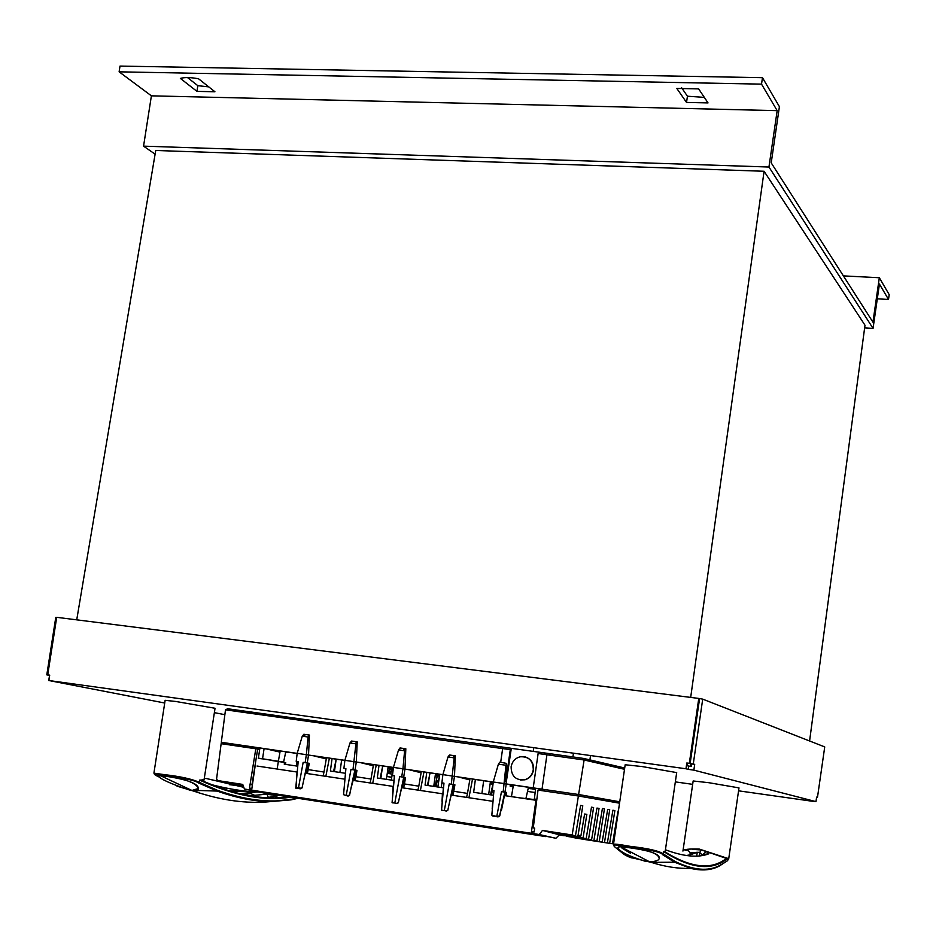 <?xml version="1.0" encoding="UTF-8"?>
<svg xmlns="http://www.w3.org/2000/svg" width="936" height="936" viewBox="0 0 936 936"><rect width="100%" height="100%" fill="white"/><g stroke="black" fill="none" stroke-linecap="round" stroke-linejoin="round"><path stroke-width="1.4" d="M877.313 298.83L888.51 299.45L889.2 294.653L879.325 277.735L872.937 322.148L771.217 162.876L779.407 106.669L762.477 77.676L120.019 66.082L119.118 71.826L151.398 95.835L777.172 110.647L768.947 167.029L873.054 328.384L864.63 327.869M155.107 154.159L143.559 146.145L151.398 95.835M143.559 146.145L768.947 167.029M777.172 110.647L761.53 84.135L762.477 77.676M761.53 84.135L119.118 71.826M676.81 88.44L698.63 88.885L708.025 102.913L686.533 102.433L676.81 88.44M681.595 87.727L687.445 96.221L704.317 97.367M686.533 102.433L687.445 96.221M187.516 77.571L197.835 85.679L208.763 86.872M196.946 91.365L180.367 78.413C184.696 77.185 190.757 77.314 198.561 78.788L214.929 91.775L196.946 91.365L197.835 85.679M873.054 328.384L879.43 284.053L888.51 299.45M843.383 275.886L879.325 277.735M690.686 697.414L764.08 171.265L155.727 150.485L76.729 619.843M764.08 171.265L864.993 325.213L809.593 740.984M690.932 763.764L691.575 763.94L691.201 766.502L690.557 766.327L690.943 763.659M688.054 765.987L690.557 766.327M56.687 617.503L55.774 617.386L46.8 674.856L49.69 675.254L47.724 674.891L56.71 617.315L698.782 698.432L689.317 763.331L690.125 763.554L687.621 763.203L693.272 763.987L702.714 699.133L698.782 698.432M812.881 801.181L815.97 801.625L816.613 797.109L817.479 797.343L816.601 797.226M702.714 699.133L824.733 746.916L817.479 797.343M815.97 801.625L693.857 770.141L694.699 764.373L693.272 763.987M49.666 675.418L46.8 674.856M49.55 675.394L48.742 680.507L164.724 703.018M214.367 712.647L224.874 714.683M691.201 766.502L687.246 765.777L687.621 763.203L686.813 762.992L685.971 768.772L48.742 680.507M686.813 762.992L689.317 763.331M47.724 674.891L49.702 675.16L48.906 680.297M699.566 698.736L690.125 763.554M688.697 766.151L688.229 769.357L685.971 768.772M688.229 769.357L693.857 770.141M691.575 763.94L694.699 764.373M812.857 801.333L738.562 790.826M692.663 784.345L675.336 781.888M285.679 752.287L287.516 752.088M258.371 758.137L283.596 762.068L285.691 752.251L287.422 752.532M262.548 758.757L264.092 748.613L258.909 747.852L258.745 749.221M264.092 748.613L297.157 753.492M222.569 743.898L222.815 742.529L221.305 742.295L297.168 753.386L302.269 736.176L303.849 734.269L309.43 735.064L308.529 755.048L344.869 760.348L349.97 742.985L351.515 741.055L357.201 741.862L356.312 762.021L393.436 767.45M392.874 769.954L391.903 769.813L391.657 771.428M389.832 769.474L391.903 769.813L389.832 769.509M270.808 749.607L296.572 753.375L270.808 749.56M221.305 742.295L225.494 709.827L502.644 748.589L500.69 762.29L499.777 762.161L498.385 764.174L505.966 765.262L506.622 763.413L500.69 762.29M351.515 741.055L351.07 742.856M391.704 777.477L388.136 776.693L391.739 777.289M392.231 774.119L387.258 773.312M387.375 772.492L392.582 771.837M388.346 772.656L388.615 770.971L391.798 771.709M389.446 772.177L389.61 771.112M380.718 775.441L381.42 774.095M391.739 777.243L388.136 776.693M393.132 768.269L388.066 767.532M258.359 758.172L270.703 760.149M297.765 766.198L284.251 764.185L284.486 762.442L270.668 760.336L283.596 762.068M307.417 773.581L309.266 763.32L308.201 763.156L306.072 773.37M307.359 763.015L302.117 787.632L301.088 788.241L298.502 787.808L303.159 762.36L308.201 763.156M323.107 775.921L323.985 772.036L308.248 769.626M278.366 761.249L279.981 752.111L267.205 749.116M303.346 736.328L303.849 734.269M399.52 750.064L400.035 747.958L405.826 748.777L404.96 769.135L442.88 774.669M448.917 757.107L449.444 754.989L455.329 755.832L454.486 776.365L493.26 782.04M496.876 815.97L501.485 791.645L504.855 792.172L499.73 815.993L496.419 816.438L491.856 815.197L493.939 790.534L492.266 790.288L493.26 781.993L498.385 764.174M505.966 765.262L503.17 791.891L504.949 792.184L506.259 783.935L510.331 784.649L510.108 786.1L511.009 784.742M504.539 781.15L505.779 781.373L506.622 763.413M505.779 781.373L510.295 749.619L502.644 748.589M501.485 791.645L503.17 791.891M441.546 810.085L443.758 783.151L441.886 782.847L442.88 774.622L447.993 756.978L449.444 754.989M455.329 755.832L454.159 757.856L451.304 784.239L454.919 784.824L453.796 784.649L451.597 795.144M392.09 802.421L394.419 775.862L392.453 775.546L393.436 767.403L398.549 749.923L400.035 747.958M405.826 748.777L404.598 750.789L402.948 768.795L442.857 774.786M357.201 741.862L355.914 743.839L352.989 769.72L355.025 770.047L356.312 762.021L393.412 767.555M309.43 735.064L308.108 737.006L306.353 754.685L297.18 753.34L296.209 761.342L298.174 761.635L295.776 787.913L298.502 787.808M492.488 815.97L496.419 816.438M492.862 816.075L498.034 816.894M497.589 816.742L499.017 816.695M491.868 815.057L492.336 809.558M493.939 790.557L492.266 790.288M506.048 795.775L506.587 792.453L505.498 792.289L504.796 795.635M511.395 784.801L511.255 786.369M510.178 785.807L510.799 785.889M444.307 810.588L446.39 811.032L447.806 810.33L453.246 784.555L449.221 783.935L444.307 810.588L441.535 810.167L443.968 783.151L441.886 782.847L441.265 787.504M449.221 783.935L451.304 784.239M447.806 810.33L446.086 811.079M445.407 810.857L447.162 810.728M453.024 795.366L454.919 784.824M466.596 797.39L467.485 793.4L453.878 791.306M469.17 779.746L469.299 778.647M459.248 777.184L469.802 779.899L467.485 793.4M453.703 755.598L453.328 757.739M404.96 769.135L403.662 777.231L405.499 777.523L404.469 783.958L418.801 786.158L421.118 772.773L409.98 769.977M420.498 772.633L420.627 771.533M417.924 790.113L418.801 786.158M403.615 787.972L404.469 783.958M395.928 803.299L394.805 803.029L399.66 776.611L403.662 777.231M401.708 776.915L402.948 768.795L393.436 767.403M394.805 803.029L392.079 802.608L394.489 775.85L392.453 775.546M392.324 802.749L393.132 802.983M396.454 803.357L398.338 802.795L403.744 777.243L399.66 776.611M403.744 777.254L404.387 777.36L402.211 787.761M405.499 777.523L404.387 777.36M404.551 748.601L404.176 750.719M379.174 765.449L376.588 765.063L379.174 765.449M377.606 765.192L380.964 765.707L377.606 765.192M361.589 762.91L373.288 765.765L370.984 779.033L355.926 776.728L356.955 770.351L355.025 770.047M442.88 774.622L454.486 776.365L453.176 784.543M309.266 763.32L307.254 762.992L308.529 755.048L344.857 760.465M328.232 757.961L333.544 758.792L328.232 757.961M343.898 768.386L345.899 768.702L343.898 768.386L344.881 760.313L356.312 762.021M303.159 762.36L305.136 762.653L306.353 754.685L308.529 755.048M296.115 788.089L296.244 782.952M298.174 761.658L296.209 761.342M388.042 767.695L393.108 768.491M449.654 757.212L448.941 757.025M314.04 755.96L326.29 758.897L323.985 772.036M305.136 762.653L307.254 762.992M454.486 776.365L493.249 782.145M475.067 779.454L479.548 780.109L475.067 779.454M333.579 771.51L336.2 759.201M325.681 758.768L325.822 757.68M355.095 780.706L355.926 776.728M356.955 770.351L355.867 770.199L353.714 780.507M354.884 770.035L355.867 770.199M345.899 768.678L343.547 794.676L347.701 795.998M353.469 776.33L349.549 795.296L345.829 795.553M346.261 795.097L350.977 769.427L352.989 769.72M348.087 796.115L348.812 795.518M354.802 770.012L350.977 769.427M343.57 794.465L343.98 789.961M370.106 782.952L370.984 779.033M372.68 765.636L372.809 764.548M619.737 801.801L578.612 794.512L506.013 783.9L511.302 748.332L538.68 752.146L538.457 753.55M535.638 788.346L510.331 784.649M534.362 799.005L536.843 799.402L534.362 799.005L535.638 788.287L539.733 788.884M529.659 787.433L510.284 784.555L529.659 787.433M578.612 794.512L584.111 759.985L546.928 754.779L542.026 789.165M546.928 754.779L538.13 753.503L533.216 787.855M524.792 756.791C531.016 758.698 533.918 763.086 533.508 769.954C532.514 775.008 529.682 778.284 525.002 779.805L520.17 779.98M538.68 752.123L583.561 758.429L624.698 768M583.374 759.88L583.561 758.429M533.274 769.907C532.28 774.961 529.448 778.249 524.757 779.758C515.794 780.53 511.255 776.19 511.126 766.748C512.156 761.565 515.092 758.254 519.936 756.826C528.735 756.253 533.181 760.617 533.274 769.907M506.013 783.9L504.165 783.76M510.295 749.619L511.302 748.332M226.933 710.038L227.167 708.681L510.927 748.25M506.259 783.935L504.41 783.795M506.587 792.453L504.949 792.184M510.108 786.1L513.127 786.79L511.442 796.618M504.855 792.184L505.498 792.289M512.214 784.918L511.863 786.497M512.401 786.626L512.6 784.976M490.92 781.806L490.581 783.83M356.265 741.721L355.891 743.827L349.97 742.985M380.098 778.424L382.73 765.999M427.413 785.444L430.069 772.914M525.985 798.221L528.454 787.293M535.38 790.487L534.655 796.583M436.293 773.826L436.164 774.563M436.164 774.61L435.954 775.85M349.467 795.284L354.896 770.035M527.53 791.411L534.596 792.441L527.518 791.411M492.418 790.312L491.435 794.957M490.148 783.76L492.991 784.239L490.441 794.804M492.675 784.216L490.136 783.783M535.497 789.493L530.536 788.592M535.521 789.329L528.278 788.077M493.143 782.976L490.312 782.484L493.155 782.905M528.243 788.229L530.513 788.732M533.462 788.978L533.578 788.042M439.686 775.078L435.404 774.458L439.663 775.183M435.217 775.745L437.229 776.084L435.018 786.579M439.487 775.148L438.715 780.004L437.287 780.612L436 786.72M437.229 776.084L437.966 776.201L438.224 774.961M438.785 780.858L437.287 780.612M435.228 775.733L437.966 776.201M390.019 768L389.622 771.124M295.729 788.124L298.069 788.264M300.269 788.802L295.893 788.135M299.976 788.709L301.088 788.241M302.117 787.632L301.614 788.498M624.511 769.298L584.111 759.985M279.501 752.017L279.642 750.929M396.899 803.486L397.695 803.182M398.338 802.795L396.688 803.544M393.249 767.532L391.306 780.086M437.837 787L439.791 774.341M539.522 790.288L539.932 788.861L577.933 794.418L619.737 801.836M539.709 790.323L539.932 788.861M577.337 795.834L577.559 794.36M577.746 795.892L577.933 794.418M490.417 781.735L488.662 794.547M251.901 788.393L249.491 788.135L250.017 784.508L252.404 784.871M249.491 788.135L250.719 788.323L250.45 789.961L244.425 789.025L242.74 784.415L217.62 780.554L216.579 778.998L221.142 743.687L255.809 748.765L250.064 784.508M251.889 788.451L250.719 788.323M264.478 759.084L258.324 758.406L259.705 749.385L257.681 749.046L251.936 784.801M257.681 749.046L255.809 748.765M244.425 789.025L266.351 793.541L250.45 789.961M481.911 793.541L483.666 780.753M493.541 795.272L473.651 792.312L475.371 779.536M532.783 831.765L532.561 833.496L555.89 838.282L539.265 834.526L542.47 830.419L572.188 834.982L578.389 795.986L538.013 790.078L533.263 827.927L534.69 828.138L534.14 831.964L532.783 831.765L534.152 831.87M532.561 833.496L539.265 834.526M614.882 810.541L612.904 810.237L614.882 810.541L609.664 843.348L612.507 843.745L618.029 811.044M609.71 809.698L604.492 842.529L575.195 837.966L602.152 842.119L607.698 809.371L609.71 809.698L607.698 809.394M572.188 837.322L596.887 841.125L602.41 808.517L604.445 808.844L602.398 808.54M566.678 836.176L591.54 840.001L596.957 808.072L599.04 808.4L596.946 808.096M593.6 807.522L591.482 807.206L593.6 807.522L588.545 839.311L562.442 835.298L586.135 838.738L591.482 807.183M576.517 836.398L578.109 835.158L580.893 835.918L584.614 814.016L586.849 814.343L583.081 837.977L556.791 833.941L576.517 836.398L548.847 831.835L575.418 835.918L580.601 805.428L582.777 805.779L580.589 805.451M243.395 786.228L229.367 784.672M243.325 786.029L232.198 783.806M243.22 785.737L232.163 784.04M228.688 782.964L243.126 785.48M243.009 785.164L224.675 782.051M242.904 784.848L221.493 781.15M278.343 761.541L277.138 769.053M276.412 794.968L293.775 797.659M384.907 811.734L402.995 814.531M519.468 832.525L538.457 835.462M325.868 776.342L329.355 758.195M536.784 799.824L519.983 797.881M468.936 797.741L472.516 779.115M443.313 787.808L425.049 785.093L426.757 772.434M420.404 790.475L423.95 772.024M393.974 780.484L377.302 778.003L378.998 765.449M372.727 783.35L376.237 765.051M345.489 773.288L330.373 771.042L332.069 758.593M555.89 838.282L559.389 834.818L542.47 830.419M578.109 835.158L582.777 805.779M580.893 835.918L579.302 837.147M566.654 836.316L596.887 841.125M599.04 808.4L593.927 840.516M604.445 808.844L599.239 841.581L572.165 837.416M582.227 839.124L607.359 842.997L612.904 810.213M604.492 842.529L609.664 843.348M612.507 843.699L613.571 843.862M619.538 803.193L578.389 795.986M572.188 834.982L575.418 835.918M586.135 838.738L583.081 837.977M591.54 840.001L588.545 839.311M602.152 842.119L599.239 841.581M389.048 771.03L389.54 767.929M224.64 782.344L228.641 783.256M243.465 786.404L240.049 785.713M380.671 775.698L380.929 777.91M284.486 762.454L285.772 762.653L285.527 764.373M296.373 765.987L296.712 761.424M297.976 761.623L297.66 766.174M256.569 748.882L256.78 747.49L258.909 747.852M222.815 742.529L256.78 747.49M429.378 776.19L428.08 785.55M433.754 786.392L435.497 773.709M382.333 767.871L380.847 778.53M386.428 779.36L388.171 766.795M336.094 759.716L334.421 771.638M341.64 759.997L339.908 772.457M344.284 786.661L344.963 779.173M501.404 810.143L503.252 801.462L501.24 810.354M501.485 810.167L504.422 795.588L503.264 801.462L504.422 795.588L536.726 800.315L535.942 800.268L531.238 833.286L546.027 836.632L271.253 794.173L251.644 790.148L531.238 833.286M504.516 795.612L535.942 800.268M492.172 809.02L492.734 801.298L451.21 795.085L449.467 802.444M442.026 801.333L442.412 793.775L401.719 787.691L399.988 794.98M392.675 793.88L393.061 786.392L353.106 780.413L351.152 787.726M344.6 779.138L305.347 773.265L303.65 780.437M296.583 779.278L297.004 772.024L257.026 766.034M251.644 790.148L255.165 765.765M559.237 834.982L564.197 835.743M630.302 853.129L622.066 848.203M699.871 852.415L698.209 852.322M697.063 852.287L690.078 852.942M690.288 853.854L695.705 852.848M726.991 861.073L719.632 865.519C708.119 871.627 693.307 870.281 675.195 861.494L663.332 853.948L662.606 854.673L674.528 862.208L690.709 868.362C701.719 871.006 711.161 870.281 719.035 866.186L718.93 866.209M727.225 860.898L728.676 859.061L727.424 860.465L727.705 858.253L726.359 858.429C711.571 870.199 691.178 868.046 665.18 851.982L663.683 851.538C690.92 868.971 712.261 871.229 727.728 858.324M689.259 855.82L690.183 855.551M663.683 851.538L663.332 853.936C659.225 850.929 648.227 848.402 630.337 846.366C619 844.307 613.384 843.675 613.478 844.471L617.631 845.208C613.548 844.564 612.787 845.29 615.35 847.372L624.008 854.357C628.501 856.931 631.507 858.16 633.064 858.019L651.292 862.384L674.528 862.208L675.195 861.494M651.292 862.384L649.432 861.74C655.797 861.565 659.073 860.383 659.26 858.195C659.74 854.147 650.333 850.742 631.028 847.969L619.819 846.717L617.971 847.384C618.649 851.233 627.822 855.89 645.524 861.354L649.432 861.74C655.598 861.658 658.874 860.488 659.26 858.207C658.09 853.573 648.671 850.157 631.028 847.969L619.796 846.706L617.959 847.372C618.883 851.339 628.079 855.995 645.524 861.354L645.664 860.348L645.524 861.354L649.432 861.74L617.631 845.208C629.308 847.548 660.98 850.438 662.606 854.673M665.426 849.771C683.689 856.627 698.174 857.973 708.88 853.784L704.551 854.357M663.671 851.608L665.239 851.081L676.693 772.598L642.026 766.537L625.178 764.759L613.478 844.483M689.926 852.556L691.692 852.579M664.923 851.21L665.18 851.982L665.203 851.187M727.728 858.382L699.344 849.092C688.58 848.741 683.116 849.397 682.941 851.081L693.155 780.975L708.997 782.73L738.995 787.89L728.676 859.061M708.88 853.784L706.341 851.503L726.359 858.429L726.125 857.739M685.76 850.251C688.685 850.239 690.195 851.76 690.288 854.825L697.25 852.263L699.8 852.661L700.877 849.935L706.341 851.503L702.316 855.013M686.439 855.481L690.288 854.825L690.136 855.902M699.379 855.609L699.8 852.661L702.175 854.907M700.877 849.935L692.383 849.373M275.125 797.601L278.121 797.741M268.492 797.729L267.474 795.542M296.806 798.127L291.576 799.239C270.481 803.24 245.875 800.303 217.76 790.429L199.216 782.309L198.561 782.976L217.164 791.084C236.843 798.069 254.791 801.555 271.007 801.567L291.073 799.859L297.976 798.303M255.06 795.471L250.766 793.611L242.471 794.348M177.033 786.182L193.752 791.131L200.14 790.522L217.164 791.084L217.76 790.429M291.576 799.239L271.007 801.567C247.069 803.989 221.329 800.514 193.764 791.131L191.95 790.464C196.244 790.604 198.444 789.925 198.537 788.416C197.941 783.502 186.989 779.442 165.684 776.225L157.751 775.628C160.161 779.056 170.949 783.923 190.137 790.241L191.939 790.464L198.561 788.428C195.741 782.73 184.778 778.658 165.684 776.225L157.728 775.616M190.137 790.241L191.95 790.464L159.974 775.453M158.64 776.81C153.094 774.06 152.954 773.276 158.242 774.458L158.242 774.458C169.545 776.482 193.155 778.822 198.561 782.976M204.212 778.869L203.814 780.671L199.555 780.109C234.515 795.775 264.865 801.473 290.628 797.168M199.555 780.109L199.216 782.309C192.044 779.009 180.461 776.47 164.444 774.645L153.913 773.159L159.962 775.453M216.567 786.778L227.752 788.393M229.004 790.932L242.588 790.721M266.233 793.517L266.128 794.219L277.302 795.565M153.913 773.159L165.134 700.315L175.711 701.462L215.046 708.26L204.177 779.138L201.895 779.969L202.106 780.683C235.147 795.085 263.929 800.467 288.464 796.828M250.029 795.775L266.128 794.219M277.758 795.179L277.243 795.939L266.69 797.636M245.478 791.06L230.97 791.493M277.372 795.12L277.243 795.939M239.71 793.74L256.873 791.985M201.895 779.969L199.543 780.156M204.235 778.775L205.803 778.401L243.793 787.316M259.26 792.078C244.682 791.645 228.442 789.095 210.541 784.403M493.26 781.993L504.188 783.584M447.993 756.978L454.159 757.856M398.549 749.923L404.598 750.789M308.108 737.006L302.269 736.176M544.647 752.989L544.436 754.416M550.04 753.749L549.818 755.188M505.721 747.548L505.498 748.975M500.737 746.87L500.526 748.297M217.62 780.554L222.312 781.689M719.632 865.519L719.035 866.186M696.712 855.937L697.25 852.263M250.766 793.611L250.427 792.862M499.438 816.543L504.855 792.172M573.487 753.152L572.867 756.932M590.499 755.516L589.926 759.903M348.274 796.068L347.654 795.986M344.074 789.025L343.547 794.629M304.925 734.421L304.68 736.527M404.013 748.519L403.662 750.649M491.845 814.788L492.406 808.774M533.731 747.63L533.251 751.386M300.538 788.791L299.93 788.697M539.733 788.837L539.499 790.288M577.009 836.375L579.793 837.123M651.316 862.384C665.075 866.783 678.202 868.783 690.709 868.362C701.871 870.96 711.442 870.152 719.41 865.975L727.272 860.851M205.803 778.401L243.746 787.164"/></g></svg>
